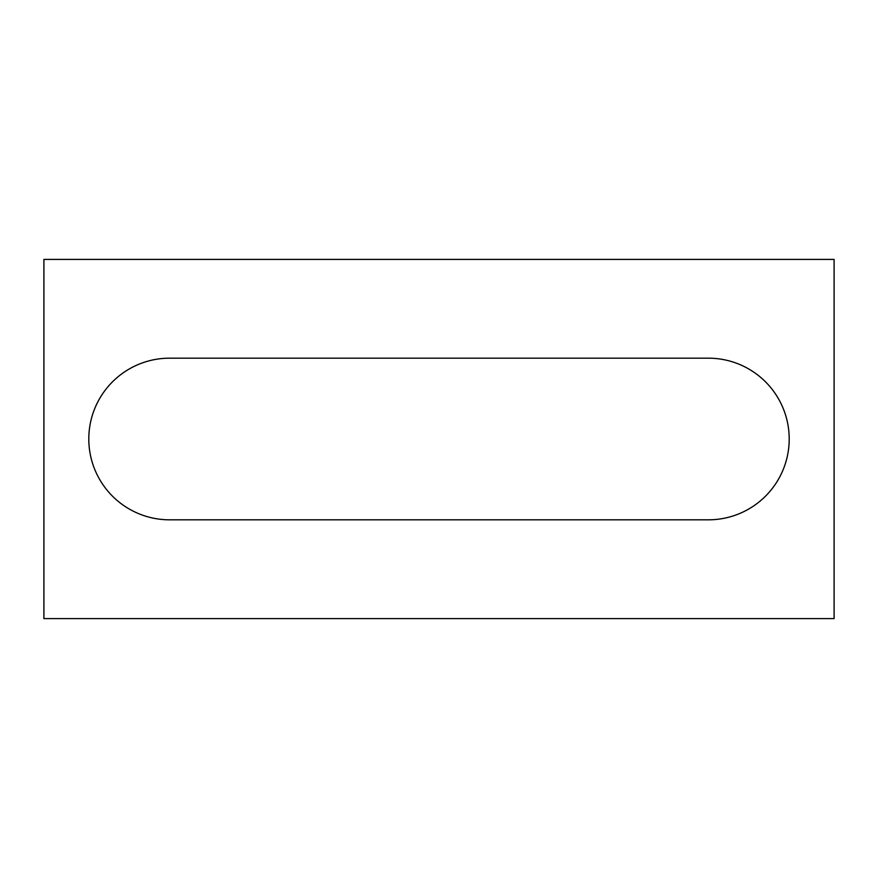 <?xml version="1.0" encoding="UTF-8"?>
<svg xmlns="http://www.w3.org/2000/svg" width="878" height="878" viewBox="0 0 878 878"><rect width="100%" height="100%" fill="white"/><g stroke="black" fill="none" stroke-linecap="round" stroke-linejoin="round"><path stroke-width="1.32" d="M834.1 618.595L43.9 618.595L43.9 259.405L834.1 259.405L834.1 618.595M169.619 358.18A80.82 80.82 0 0 0 88.799 439A80.82 80.82 0 0 0 169.619 519.82L708.381 519.82A80.82 80.82 0 0 0 789.201 439A80.82 80.82 0 0 0 708.381 358.18L169.619 358.18"/></g></svg>

